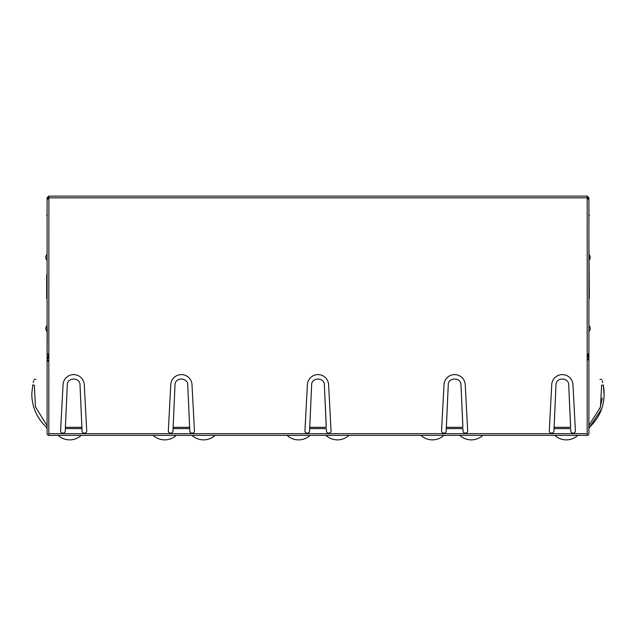 <?xml version="1.0" encoding="UTF-8"?>
<svg xmlns="http://www.w3.org/2000/svg" width="636" height="636" viewBox="0 0 636 636"><rect width="100%" height="100%" fill="white"/><g stroke="black" fill="none" stroke-linecap="round" stroke-linejoin="round"><path stroke-width="0.95" d="M443.014 433.076L444.755 433.076M464.487 433.076L466.228 433.076M306.393 433.076L308.134 433.076M327.866 433.076L329.607 433.076M169.772 433.076L171.513 433.076M191.245 433.076L192.986 433.076M62.05 433.076L63.791 433.076M83.523 433.076L85.264 433.076M550.736 433.076L552.477 433.076M572.209 433.076L573.95 433.076M58.178 435.366A16.997 16.997 0 0 0 81.233 435.366M153.196 435.366A16.997 16.997 0 0 0 176.251 435.366M599.867 408.861L602.3 398.168M588.904 426.7L589.461 427.312L601.664 408.892M604.168 395.751L603.286 384.947C601.187 377.092 601.187 377.092 603.286 384.947C601.187 377.092 601.187 377.092 603.286 384.947L601.616 385.289C599.589 377.697 599.589 377.697 601.616 385.289L600.487 407.04L588.904 425.508M599.979 379.422L601.712 379.223M588.904 357.861L588.904 338.312M588.904 322.587L588.904 334.488M588.904 263.264L588.904 260.291A4.11 4.11 0 0 0 590.176 257.318A4.11 4.11 0 0 1 588.904 260.291M590.176 257.318A4.11 4.11 0 0 0 588.904 254.344L588.904 251.371M587.203 359.849L588.904 359.849L588.904 298.538L589.326 298.538L588.904 240.742M587.203 359.61L588.753 359.173L588.904 359.849L588.904 433.673A1.701 1.701 0 0 1 587.203 435.366L48.797 435.366A1.701 1.701 0 0 1 47.096 433.673L47.096 361.161L48.797 361.161M47.096 322.587L47.096 325.56A4.11 4.11 0 0 0 47.096 331.515L47.096 334.488M47.247 327.699L47.096 361.161L47.247 360.04L48.797 360.477M590.176 328.542A4.11 4.11 0 0 1 588.904 331.515A4.11 4.11 0 0 0 588.904 325.56M603.286 384.947C606.14 401.491 601.529 415.61 589.461 427.312L588.904 428.569M602.745 382.641L602.141 380.511M48.885 197.883L48.797 435.366M48.797 433.673L587.203 433.673L587.203 435.366M47.247 353.743L47.247 360.04L48.694 354.936M47.096 357.861L47.096 338.312M47.096 260.291L47.096 254.344A4.11 4.11 0 0 0 47.096 260.291M47.096 426.7L46.539 427.312L47.096 428.569M46.539 427.312C36.92 418.234 32.007 407.127 31.8 393.986L32.714 384.947C34.813 377.092 34.813 377.092 32.714 384.947C34.813 377.092 34.813 377.092 32.714 384.947L34.384 385.289L35.465 406.897L46.857 425.277L35.465 406.897L34.384 385.289C36.411 377.697 36.411 377.697 34.384 385.289M33.255 382.641L33.859 380.535M36.021 379.422L34.288 379.223M588.753 353.743L588.753 359.173L587.513 354.801M587.203 433.673L587.203 197.828L48.829 197.828M587.115 197.907L588.904 199.696L588.904 353.274L587.115 355.055M189.79 431.057L187.747 384.947C187.89 377.1 174.868 377.092 175.011 384.947L172.968 431.057A2.329 2.329 0 0 1 170.496 433.243A2.329 2.329 0 0 1 168.325 430.755L170.774 384.661A10.621 10.621 0 0 1 181.379 374.604A10.621 10.621 0 0 1 191.993 384.661L194.441 430.755A2.329 2.329 0 0 1 192.271 433.243A2.329 2.329 0 0 1 189.79 431.057M65.246 431.057L67.289 384.947C67.146 377.092 80.168 377.1 80.025 384.947L82.068 431.057A2.329 2.329 0 0 0 84.54 433.243A2.329 2.329 0 0 0 86.711 430.755L84.262 384.661A10.621 10.621 0 0 0 73.657 374.604A10.621 10.621 0 0 0 63.051 384.661L60.603 430.755A2.329 2.329 0 0 0 62.773 433.243A2.329 2.329 0 0 0 65.246 431.057M311.235 393.986L309.7 428.569L326.3 428.569L326.411 431.057A2.329 2.329 0 0 0 328.733 433.243A2.329 2.329 0 0 0 331.054 430.755L328.605 384.661A10.621 10.621 0 0 0 318 374.604A10.621 10.621 0 0 0 307.395 384.661L304.946 430.755A2.329 2.329 0 0 0 307.268 433.243A2.329 2.329 0 0 0 309.589 431.057L311.632 384.947C311.489 377.1 324.511 377.092 324.368 384.947L326.244 426.056M447.847 393.986L446.313 428.569L462.921 428.569L463.032 431.057A2.329 2.329 0 0 0 465.353 433.243A2.329 2.329 0 0 0 467.675 430.755L465.226 384.661A10.621 10.621 0 0 0 454.621 374.604A10.621 10.621 0 0 0 444.008 384.661L441.559 430.755A2.329 2.329 0 0 0 443.88 433.243A2.329 2.329 0 0 0 446.21 431.057L448.253 384.947C448.11 377.1 461.132 377.092 460.989 384.947L462.865 426.056M555.578 393.986L554.043 428.569L570.643 428.569L570.754 431.057A2.329 2.329 0 0 0 573.076 433.243A2.329 2.329 0 0 0 575.397 430.755L572.949 384.661A10.621 10.621 0 0 0 562.343 374.604A10.621 10.621 0 0 0 551.738 384.661L549.289 430.755A2.329 2.329 0 0 0 551.611 433.243A2.329 2.329 0 0 0 553.932 431.057L555.975 384.947C555.832 377.1 568.854 377.092 568.711 384.947L570.587 426.056M587.131 197.852L587.171 196.126L587.203 197.828M554.099 426.056L554.099 427.312L570.587 427.312L569.109 393.986M446.369 426.056L446.369 427.312L462.865 427.312L461.386 393.986M309.756 426.056L309.756 427.312L326.244 427.312L324.765 393.986M66.891 393.986L65.413 427.312L81.901 427.312L80.422 393.986M65.413 426.056L65.357 428.569L81.957 428.569L81.901 426.056M188.153 393.986L189.631 427.312L173.135 427.312L174.614 393.986M173.135 426.056L173.079 428.569L189.687 428.569L189.631 426.056M48.885 355.055L47.096 353.274L47.096 199.696L48.829 197.883L48.797 196.126L587.171 196.126M48.885 196.126L48.869 197.915M48.638 196.142L47.096 197.907L48.797 197.907M587.362 196.142L588.904 197.907L587.203 197.963M47.096 197.907L47.096 199.696M588.904 225.446L588.904 197.907M47.096 298.538L46.674 298.538L46.674 274.744L47.096 274.744M47.096 213.974L46.674 215.676L47.096 215.676M588.904 213.974L589.326 215.676L588.904 215.676M287.051 435.366A16.997 16.997 0 0 0 310.106 435.366M420.913 435.366A16.997 16.997 0 0 0 443.96 435.366M192.04 435.366A16.997 16.997 0 0 0 215.087 435.366M325.894 435.366A16.997 16.997 0 0 0 348.949 435.366M459.748 435.366A16.997 16.997 0 0 0 482.803 435.366M554.767 435.366A16.997 16.997 0 0 0 577.822 435.366"/></g></svg>
